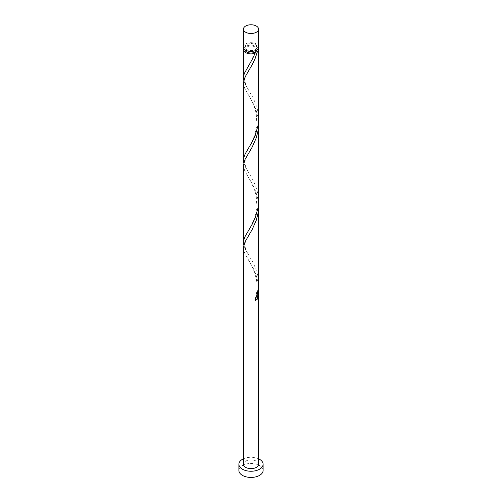 <?xml version="1.0" encoding="UTF-8"?>
<svg xmlns="http://www.w3.org/2000/svg" width="502" height="502" viewBox="0 0 502 502"><rect width="100%" height="100%" fill="white"/><g stroke="black" fill="none" stroke-linecap="round" stroke-linejoin="round"><path stroke-width="0.38" stroke-dasharray="2.51 1.88" d="M243.432 47.05A7.568 4.367 180 0 1 248.101 43.015A7.568 4.367 180 0 1 256.353 43.956A7.568 4.367 180 0 1 258.568 47.05M255.28 44.578A6.055 3.495 180 0 1 257.055 47.05A6.055 3.495 180 0 1 253.315 50.282A6.055 3.495 180 0 1 246.72 49.522A6.055 3.495 180 0 1 244.945 47.05A6.055 3.495 180 0 1 248.685 43.818A6.055 3.495 180 0 1 255.28 44.578M244.951 49.679A6.055 3.495 180 0 1 244.945 49.522A6.055 3.495 180 0 1 248.685 46.291A6.055 3.495 180 0 1 255.28 47.05A6.055 3.495 180 0 1 257.055 49.522A6.055 3.495 180 0 1 257.049 49.679M263.111 470.437A12.111 6.99 0 0 0 259.565 465.498A12.111 6.99 0 0 0 246.363 463.98A12.111 6.99 0 0 0 238.889 470.437M258.486 204.038L257.777 198.66L255.819 191.739L253.027 185.407L244.687 170.724L243.432 165.459M258.568 464.262A7.568 4.367 0 0 0 256.353 461.169A7.568 4.367 0 0 0 248.101 460.221A7.568 4.367 0 0 0 243.432 464.262M258.486 286.447L257.777 281.064L255.819 274.148L253.027 267.817L244.687 253.133L243.432 247.869M243.765 245.246L245.597 249.739L252.895 262.301L255.713 268.608L257.714 275.504L258.568 283.818M243.765 80.427L245.597 84.92L252.895 97.482L255.713 103.788L257.714 110.685L258.568 118.999M243.74 48.286A7.568 4.367 180 0 1 256.353 46.429A7.568 4.367 180 0 1 258.26 48.286M258.486 121.628L257.777 116.251L255.819 109.329L253.027 102.998L244.687 88.314L243.432 83.05M243.765 162.836L245.597 167.329L252.895 179.892L255.713 186.198L257.714 193.094L258.568 201.409M258.568 458.803A12.111 6.99 0 0 0 243.432 458.803M255.179 300.391A1.512 0.872 180 0 1 254.865 299.675A1.512 0.872 180 0 1 255.706 299.048M257.055 47.05L257.055 49.522M244.945 47.05L244.945 49.522M247.793 258.775L253.196 268.865L256.227 278.315C257.608 286.265 257.156 293.388 254.865 299.675M249.218 234.641C246.036 240.339 245.114 241.085 244.951 245.647C245.71 251.195 247.392 252.324 249.218 255.857M247.793 176.365C249.557 178.637 251.916 183.45 254.865 190.823L256.227 195.905L256.917 207.351L254.752 217.598C251.276 225.793 248.954 230.5 247.787 231.723M249.218 152.231C246.036 157.929 245.114 158.676 244.951 163.238C245.71 168.785 247.392 169.914 249.218 173.447M247.793 93.956C249.557 96.227 251.916 101.04 254.865 108.413L256.227 113.496L256.917 124.942L254.752 135.195C251.276 143.384 248.954 148.09 247.787 149.314M249.218 69.822C246.036 75.52 245.114 76.266 244.951 80.828C245.71 86.375 247.392 87.505 249.218 91.038M254.865 52.446L251.74 59.907L247.787 66.904"/><path stroke-width="0.75" d="M245.647 32.228A7.568 4.367 0 0 0 253.899 33.176A7.568 4.367 0 0 0 258.568 29.135A7.568 4.367 0 0 0 256.353 26.048A7.568 4.367 0 0 0 248.101 25.1A7.568 4.367 0 0 0 243.432 29.135A7.568 4.367 0 0 0 245.647 32.228M258.568 29.135L258.568 47.05A7.568 4.367 180 0 1 253.899 51.085A7.568 4.367 180 0 1 245.647 50.137A7.568 4.367 180 0 1 243.432 47.05L243.432 29.135M257.049 49.679A6.055 3.495 180 0 1 255.28 51.995A6.055 3.495 180 0 1 246.72 51.995A6.055 3.495 180 0 1 244.951 49.679M243.432 458.803A12.111 6.99 0 0 0 238.889 464.262A12.111 6.99 0 0 0 242.435 469.201A12.111 6.99 0 0 0 255.637 470.719A12.111 6.99 0 0 0 263.111 464.262A12.111 6.99 0 0 0 259.565 459.317A12.111 6.99 0 0 0 258.568 458.803M238.889 464.262L238.889 470.437A12.111 6.99 0 0 0 242.435 475.381A12.111 6.99 0 0 0 255.637 476.9A12.111 6.99 0 0 0 263.111 470.437L263.111 464.262M255.706 299.048A1.512 0.872 180 0 1 257.313 299.161L258.568 289.077L258.568 464.262A7.568 4.367 0 0 1 253.899 468.297A7.568 4.367 0 0 1 245.647 467.349A7.568 4.367 0 0 1 243.432 464.262L243.439 247.492L245.076 241.782L252.117 229.652L256.302 220.209L258.041 213.199L258.486 204.038M258.568 289.077L258.486 286.447M257.313 299.161A7.568 4.367 180 0 1 255.179 300.391L257.388 293.601L258.486 286.404L258.568 206.667M258.26 48.286A7.568 4.367 180 0 1 258.568 49.522L258.568 118.999L258.091 125.218L255.179 135.578L252.255 141.733L245.158 153.938L243.708 157.823L243.432 160.207L243.439 82.673L245.076 76.963L252.117 64.833L255.066 58.703L257.313 51.938L255.28 51.995L255.179 53.168A7.568 4.367 180 0 1 245.647 52.61A7.568 4.367 180 0 1 243.432 49.522A7.568 4.367 180 0 1 243.74 48.286M255.179 53.168L252.255 59.324L244.286 73.518L243.445 77.258L243.765 80.427M258.568 49.522A7.568 4.367 180 0 1 257.313 51.938M258.568 124.258L258.568 201.409L258.091 207.627L255.179 217.987L252.255 224.143L245.158 236.348L243.708 240.232L243.432 242.617L243.439 165.083L245.076 159.372L252.117 147.243L256.302 137.799L258.041 130.79L258.486 121.628M243.432 160.207L243.765 162.836M243.432 242.617L243.765 245.246M255.28 51.995L254.865 52.446M243.432 49.522L243.432 77.797"/></g></svg>
